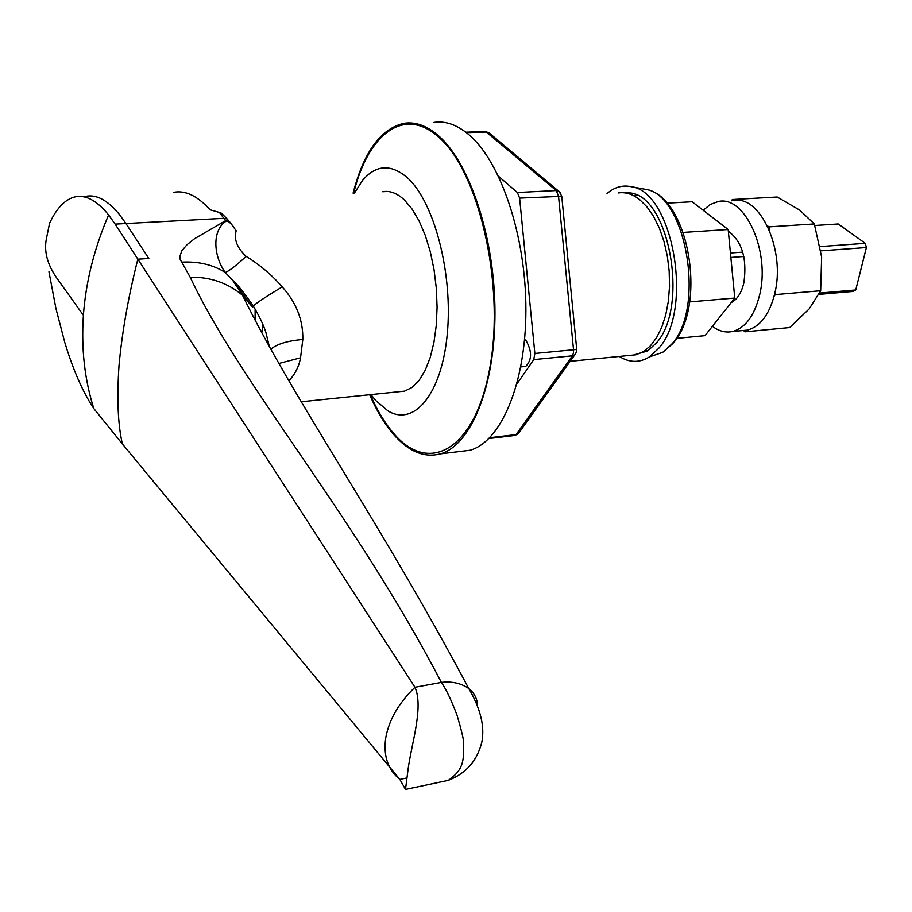<?xml version="1.0" encoding="UTF-8"?>
<svg xmlns="http://www.w3.org/2000/svg" width="912" height="912" viewBox="0 0 912 912"><rect width="100%" height="100%" fill="white"/><g stroke="black" fill="none" stroke-linecap="round" stroke-linejoin="round"><path stroke-width="1.37" d="M255.132 319.964L255.121 309.088M261.847 332.595L262.827 324.296M270.887 349.102C277.18 343.938 287.827 340.735 302.818 339.492L300.55 357.8C298.976 366.521 295.089 374.194 288.899 380.794M440.177 782.086L448.339 780.353C462.965 770.036 464.048 762.044 463.649 742.676C463.672 739.45 461.472 730.295 457.049 715.213C451.223 699.914 446.002 688.97 441.385 682.404L414.96 687.272C398.647 703.038 388.888 719.99 385.696 738.139C383.257 756.071 387.976 769.831 399.866 779.418L405.509 789.416L408.063 769.42C411.358 744.203 423.841 707.074 414.96 687.272L137.849 259.168L148.827 258.484L125.947 223.531L148.827 258.484L137.849 259.168C128.432 296.183 122.174 331.512 119.039 365.153C116.793 398.259 117.899 424.513 122.356 443.927L93.822 408.576C84.611 379.677 81.134 348.578 83.391 315.278C85.819 281.911 94.221 248.463 108.596 214.936C96.82 200.458 85.568 194.45 74.83 196.924L74.818 196.924C66.348 199.055 58.881 205.964 52.406 217.637L49.601 223.132L46.352 238.955C43.879 251.609 47.458 264.799 57.103 278.513L83.391 315.278M190.209 277.259C210.125 276.826 227.567 282.823 242.535 295.26C293.584 400.106 378.218 518.21 468.791 688.549L468.791 688.549C461.13 683.225 451.999 681.173 441.385 682.404C352.374 511.86 241.247 385.673 190.209 277.259L180.177 259.373L179.835 256.534L181.864 250.72L186.949 244.769L194.473 238.75L225.629 220.647L219.45 212.462L210.056 209.783C197.323 195.715 185.056 189.924 173.257 192.409M219.45 212.462L221.513 213.248L227.145 218.937L223.953 218.321L125.947 223.531L119.335 214.388C107.434 199.945 96.068 193.96 85.226 196.456C96.068 193.96 107.434 199.945 119.335 214.388L125.947 223.531L115.151 224.113L108.596 214.936M406.752 777.982L399.866 779.418L122.356 443.927C117.899 424.513 116.793 398.259 119.039 365.153C122.174 331.512 128.432 296.183 137.849 259.168L115.151 224.113M448.351 780.341C466.146 773.399 477.318 760.585 481.878 741.923C484.853 726.374 480.487 708.578 468.791 688.549C474.411 693.166 477.329 698.866 477.523 705.671M252.476 307.07L253.251 305.999C244.108 292.718 237.211 284.077 232.56 280.109L242.535 295.26L252.476 307.07L232.571 280.109L225.218 272.46C213.317 255.941 211.607 229.448 226.917 220.693L225.629 220.647M227.145 218.937L233.369 226.541M226.917 220.693L230.953 223.565L236.208 230.793C233.711 239.24 237.017 247.756 246.103 256.363C259.817 264.776 271.844 274.945 282.207 286.87C296.297 302.522 303.172 320.066 302.818 339.492M278.947 363.455L300.55 357.8M269.211 346.093L265.814 332.139C263.431 324.752 259.247 316.042 253.251 305.999L253.251 305.999C256.888 302.67 266.543 296.297 282.207 286.87M181.511 262.166C198.428 261.254 212.998 264.685 225.218 272.46C229.037 271.115 236.003 265.745 246.103 256.363M48.963 271.776L55.951 308.609L64.866 342.718C73.142 370.044 82.798 391.989 93.822 408.576M524.582 339.446L525.985 340.484C532.141 351.302 532.049 359.955 525.711 366.419L524.685 366.51M370.967 394.588L375.619 400.402L387.976 410.913C414.128 426.85 441.716 394.201 447.268 334.009C453.104 274.045 434.317 201.905 407.482 177.84C391.031 163.715 376.052 164.559 362.566 180.371L354.437 193.082M458.588 451.657L469.999 450.266C501.041 441.716 525.871 383.599 525.893 309.943C526.087 236.379 500.802 161.207 468.597 134.44C456.912 124.705 445.341 120.692 433.873 122.413M369.668 394.725C376.679 410.879 384.693 424.16 393.688 434.545C408.747 451.657 424.331 458.086 440.439 453.845C470.9 445.33 495.159 386.802 494.965 312.531C494.954 238.34 469.885 162.473 438.159 135.455C426.645 125.628 415.268 121.581 404.005 123.302C380.692 128.672 363.728 151.951 353.104 193.15M398.384 391.772L404.62 391.123L412.144 387.372L419.075 380.395L425.163 370.363L430.19 357.572L433.941 342.433L436.267 325.447L437.087 307.219L436.335 288.397L434.044 269.69L430.293 251.769L425.231 235.296L419.053 220.841L411.996 208.916L404.324 199.899C397.051 193.15 389.823 190.426 382.641 191.714L387.805 191.474M730.432 253L742.733 252.122M820.196 246.571L865.283 243.333L838.219 223.964L814.815 225.492M732.815 300.527L734.627 300.367M819.58 293.071L855.752 289.959L866.4 247.528L820.891 250.846M743.827 256.477L730.865 257.423M855.752 289.959L853.244 291.418L818.93 294.382M732.655 301.826L731.72 301.906M866.4 247.528L865.283 243.333M576.373 352.146L574.64 355.053L572.394 355.817L533.759 359.602L534.865 353.468L519.612 198.098L517.366 192.5L498.556 176.29M516.876 384.009L533.759 359.602M561.758 196.319L519.612 198.098M517.366 192.5L556.229 190.551L558.794 191.098L561.735 196.091L576.726 349.456L573.534 349.752L558.509 196.08L556.229 190.551L486.278 132.035L466.465 132.685M519.817 431.581L518.221 433.804L516.044 434.591L572.394 355.817L573.409 353.206L573.534 349.752L534.865 353.468M633.566 355.03L647.657 350.96L656.344 342.98C689.187 307.458 669.579 196.513 630.238 192.934L622.554 192.671M636.519 195.043L633.487 195.59M619.282 356.444C629.497 362.816 639.517 362.987 649.344 356.934L658.555 348.487C694.066 310.354 672.976 190.483 630.568 186.561C622.109 184.965 614.266 187.291 607.039 193.549M645.103 350.539L648.17 350.618M629.873 355.395L635.949 354.791L643.45 351.633L650.416 345.865L656.594 337.634L661.781 327.191L665.76 314.868L668.371 301.085L669.533 286.322L669.169 271.103L667.31 255.987L664.004 241.509L659.387 228.194L653.63 216.509L646.95 206.864L639.597 199.557C632.495 194.005 625.336 191.816 618.119 192.968M676.624 338.363L705.022 335.639L734.764 298.053L728.175 229.505L692.105 201.746L666.889 203.159M689.643 301.906L734.764 298.053M683.316 232.412L728.175 229.505M767.368 225.72L768.907 226.871L769.181 229.676M775.12 291.794L775.394 294.587L774.106 296.172M731.378 200.822L732.347 199.511L777.218 197.003L799.676 210.079L814.313 223.942L768.907 226.871M746.381 330.19L745.058 331.82L743.428 330.475M745.058 331.82L789.701 327.545L809.115 308.986L820.675 290.734L775.394 294.587M820.675 290.734L821.632 257.036L814.313 223.942M703.186 210.273L710.288 204.448L718.132 201.563C744.899 194.769 770.754 251.689 759.525 295.283C754.27 315.997 745.252 328.081 732.45 331.523C725.61 332.937 718.93 331.193 712.409 326.302M733.111 200.72C760.049 193.948 785.984 250.583 774.641 294.006C769.329 314.629 760.243 326.667 747.373 330.098L742.163 330.589M728.346 231.215C742.06 241.395 747.236 258.598 743.861 282.823C741.41 292.991 737.158 299.615 731.116 302.67M370.249 394.668C377.158 410.434 385.012 423.396 393.836 433.565C429.313 475.688 476.053 449.342 490.166 365.906C504.86 282.925 478.39 169.997 437.988 136.583C403.765 106.145 367.878 134.497 353.696 193.116M489.755 437.703L516.044 434.591L514.471 435.503M465.827 132.194L484.876 131.567L488.764 132.605L560.39 192.626M485.184 131.556L490.029 133.654M650.438 356.546L662.773 352.306L671.688 344.177C706.002 307.583 685.801 193.082 644.807 189.217L643.986 189.058M448.305 780.364L405.509 789.416M229.904 222.118L230.953 223.565M404.62 391.123L301.199 401.77M469.999 450.266L440.439 453.845M525.711 366.419L520.786 366.898M488.923 438.535L514.927 435.457L518.221 433.804L574.64 355.053L576.452 352.055L576.726 349.456M630.568 186.561L644.807 189.217C688.503 194.518 707.963 306.136 672.566 343.778L662.773 352.306L649.344 356.934M570.148 361.323L635.949 354.791M732.45 331.523L747.373 330.098"/></g></svg>
